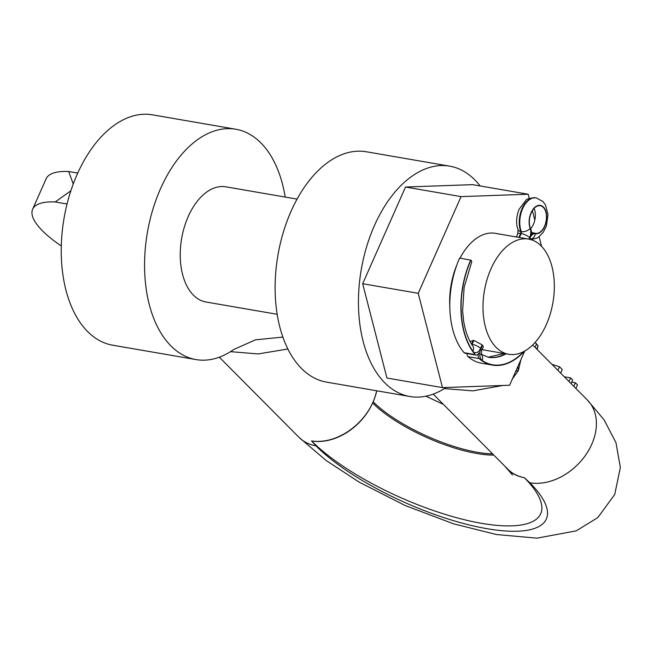 <?xml version="1.0" encoding="UTF-8"?>
<svg xmlns="http://www.w3.org/2000/svg" width="653" height="653" viewBox="0 0 653 653"><rect width="100%" height="100%" fill="white"/><g stroke="black" fill="none" stroke-linecap="round" stroke-linejoin="round"><path stroke-width="0.98" d="M480.094 185.934A116.887 69.528 99.8 0 0 449.672 166.148A116.887 69.528 99.8 0 0 361.272 269.501A116.887 69.528 99.8 0 0 409.896 396.51A116.887 69.528 99.8 0 0 446.081 387.49M515.772 371.296L518.384 370.48L517.886 366.529M529.265 198.439L528.179 194.235L472.625 184.644L405.521 187.027L362.676 283.72L386.935 378.03L442.489 387.621L509.593 385.237L524.751 351.028M541.59 246.377L539.1 236.68M534.815 220.037L532.407 210.658M362.676 283.72L418.222 293.311L442.489 387.621M405.521 187.027L461.075 196.618L418.222 293.311M528.179 194.235L461.075 196.618M449.803 306.192A58.444 34.764 -80.2 0 1 456.978 264.62M460.014 258.164A58.444 34.764 -80.2 0 1 495.276 233.333L528.612 239.088A58.444 34.764 -80.2 0 1 541.157 245.928A58.444 34.764 -80.2 0 1 550.267 313.905A58.444 34.764 -80.2 0 1 508.728 354.269A58.444 34.764 -80.2 0 1 496.182 347.429A58.444 34.764 -80.2 0 1 487.065 279.451A58.444 34.764 -80.2 0 1 528.612 239.088M523.706 351.592A71.536 42.551 -80.2 0 1 482.224 360.529A8.416 5.004 -80.2 0 1 480.894 348.726L482.453 345.192A58.444 34.764 -80.2 0 1 482.289 345.029A58.444 34.764 -80.2 0 1 482.126 344.857L473.849 340.409L470.054 341.478M482.453 345.192L483.334 346.833L481.71 350.514L481.351 354.759L480.665 354.089L488.468 357.297A64.867 38.584 -80.2 0 0 506.059 353.804M277.174 314.289L205.964 301.996A58.444 34.764 -80.2 0 1 193.419 295.156A58.444 34.764 -80.2 0 1 184.301 227.179A58.444 34.764 -80.2 0 1 225.848 186.815L297.066 199.108M534.105 208.389A14.023 8.342 -80.2 0 1 530.587 228.77M470.886 260.18A71.536 42.551 99.8 0 0 472.813 351.061A6.661 4.595 145 0 0 472.992 346.319C468.446 339.838 465.311 331.324 463.606 320.786L462.618 310.967L464.128 287.344L471.703 261.967A6.661 2.081 23.9 0 0 470.886 260.18L459.614 258.098A71.887 42.755 99.8 0 0 464.087 352.702A4.147 2.465 99.8 0 0 464.977 353.191L476.086 355.11A4.147 2.465 99.8 0 0 478.755 352.995A4.147 2.465 99.8 0 0 479.131 358.57A71.887 42.755 99.8 0 0 492.55 365.117A71.887 42.755 99.8 0 0 524.416 351.216M467.083 353.551A4.147 2.465 99.8 0 0 468.013 356.652A71.887 42.755 99.8 0 0 481.441 363.199L492.55 365.117M534.619 233.121A5.575 3.314 99.8 0 0 534.26 233.023A5.575 3.314 99.8 0 0 530.669 235.855A5.575 3.314 99.8 0 0 530.832 229.317A14.023 8.342 -80.2 0 1 530.962 213.539A14.023 8.342 -80.2 0 1 540.284 205.719A14.023 8.342 -80.2 0 1 546.12 220.959A14.023 8.342 -80.2 0 1 535.509 233.358A14.023 8.342 -80.2 0 1 534.619 233.121M470.723 260.016A71.887 42.755 99.8 0 0 475.196 354.62A4.147 2.465 99.8 0 0 476.086 355.11M468.013 356.652L479.131 358.57M464.087 352.702L475.196 354.62M409.896 396.51L326.565 382.127A116.887 69.528 -80.2 0 1 277.941 255.119A116.887 69.528 -80.2 0 1 366.341 151.765L449.672 166.148M285.181 197.059A116.887 69.528 99.8 0 0 235.79 129.229A116.887 69.528 99.8 0 0 147.39 232.574A116.887 69.528 99.8 0 0 196.014 359.583A116.887 69.528 99.8 0 0 233.823 349.453L255.462 339.838L282.871 337.087M196.014 359.583L112.691 345.2A116.887 69.528 -80.2 0 1 64.059 218.192A116.887 69.528 -80.2 0 1 152.459 114.838L235.79 129.229M520.857 359.811L518.384 370.48L512.311 379.099M537.101 349.42L538.129 345.755L535.076 342.474M540.684 353.036L540.145 352.489M560.658 373.132L562.257 369.533L559.49 366.749L551.997 364.415M571.04 383.58L572.64 379.981L570.559 377.891L564.323 376.814M575.889 388.453L577.481 384.854L575.407 382.764L571.685 382.119M433.2 394.118L507.797 469.172A52.599 38.951 -44.8 0 0 524.31 477.67A134.298 42.012 23.9 0 1 481.547 523.322A134.298 42.012 23.9 0 1 311.538 440.938A51.897 38.429 -44.8 0 0 372.618 402.966L373.157 401.75A52.599 38.951 -44.8 0 0 376.618 390.763M492.591 453.868A82.4 25.777 -156.1 0 1 373.157 401.75A51.897 38.429 -44.8 0 0 376.74 390.788M575.407 382.764L573.816 386.364M505.006 466.364A51.897 38.429 -44.8 0 0 507.471 469.189A51.897 38.429 -44.8 0 0 524.31 477.67L529.844 482.779A52.599 38.951 -44.8 0 0 591.749 444.301A52.599 38.951 135.2 0 0 587.39 400.028L532.677 344.98M502.72 385.482L472.87 390.861L444.375 388.592M587.39 400.028L604.09 419.855L615.967 442.669L620.35 467.499L614.726 494.492L597.789 517.617L576.24 530.856L536.978 538.162L496.411 534.521L453.566 523.82L405.219 505.553L359.199 482.143L326.051 460.438L298.903 437.257A52.599 38.951 135.2 0 0 315.97 445.852L311.538 440.93A52.599 38.951 -44.8 0 0 372.618 402.966A82.4 25.777 23.9 0 0 493.815 455.1M287.875 348.988L258.196 353.934L230.501 351.665M61.3 245.952A80.654 25.23 23.9 0 1 32.65 209.213A80.654 25.23 23.9 0 1 55.203 201.965L70.875 190.79M77.748 173.078L68.696 171.51L73.25 184.015M68.696 171.51A80.654 25.23 -156.1 0 0 46.143 178.759L32.65 209.213M67.055 204.014L55.203 201.965M538.129 345.755L536.684 349.012M536.644 343.764L535.052 347.363M559.49 366.749L557.891 370.349M570.559 377.891L568.967 381.491M528.971 239.153L529.64 237.643A8.416 5.004 99.8 0 0 530.171 228.428A14.374 8.554 -80.2 0 1 535.868 206.495A14.374 8.554 -80.2 0 1 546.667 217.367A14.374 8.554 -80.2 0 1 535.411 233.701A8.416 5.004 99.8 0 0 529.967 237.978L529.412 239.243M472.813 351.061A8.416 5.004 99.8 0 0 480.559 348.392L482.126 344.857M519.453 237.504L521.2 233.554A6.661 2.081 23.9 0 1 529.64 237.643M518.898 237.406L520.645 233.456L521.2 233.554A1.755 1.045 99.8 0 0 521.314 231.635A21.043 12.513 -80.2 0 1 522.637 208.642A21.043 12.513 -80.2 0 1 536.203 197.892L542.912 201.475L545.492 204.985L548.014 214.445L546.398 225.971L543.263 232.248L538.798 236.9L536.546 238.239L530.897 239.529M516.368 236.974L517.715 233.937A6.661 2.081 23.9 0 1 520.645 233.456A1.755 1.045 99.8 0 0 520.759 231.537A21.043 12.513 -80.2 0 1 522.082 208.552A21.043 12.513 -80.2 0 1 535.648 197.802A21.043 12.513 -80.2 0 1 535.925 197.851M517.715 233.937L518.098 229.75A6.661 3.755 -20.5 0 0 520.759 231.537L521.314 231.635A6.661 3.755 -20.5 0 0 530.171 228.428M530.832 239.602A6.661 2.081 -156.1 0 0 529.967 237.978M531.077 239.202A6.661 5.355 -79.7 0 0 535.411 233.701M480.894 348.726A6.661 2.081 23.9 0 1 481.71 350.514M504.034 353.461L488.191 357.24A64.867 38.584 99.8 0 0 505.504 353.714M482.224 360.529A6.661 5.175 -56.1 0 0 481.294 354.612M471.58 344.18L473.294 340.311M471.605 344.213L472.127 344.302L473.849 340.409M471.907 344.694A1.755 1.045 99.8 0 0 472.127 344.302A6.661 2.081 23.9 0 1 480.559 348.392M315.97 445.852A135 42.225 -156.1 0 0 486.86 528.669A135 42.225 -156.1 0 0 529.844 482.779M508.728 354.269L482.077 349.665M531.42 232.533L534.26 233.023M518.098 229.75C515.862 224.183 516.148 217.416 518.964 209.45L525.853 200.291C526.302 198.969 529.567 198.137 535.648 197.802L536.203 197.892M530.783 239.765L531.305 238.892L530.799 239.186M298.903 437.257L219.326 357.191M425.96 396.191L443.452 404.427M507.471 469.189L512.507 475.058"/></g></svg>
